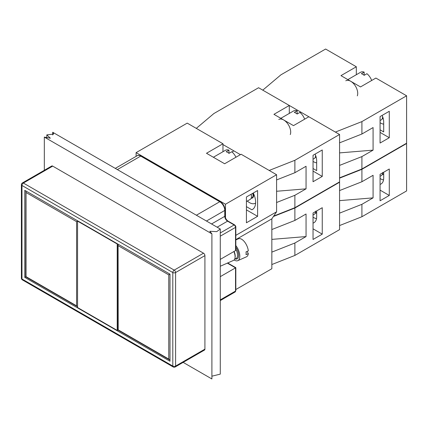 <?xml version="1.0" encoding="UTF-8"?>
<svg xmlns="http://www.w3.org/2000/svg" width="428" height="428" viewBox="0 0 428 428"><rect width="100%" height="100%" fill="white"/><g stroke="black" fill="none" stroke-linecap="round" stroke-linejoin="round"><path stroke-width="0.64" d="M235.823 267.682L235.534 267.848L235.534 291.067A0.99 0.572 0 0 0 235.823 290.666L235.823 267.682L227.675 262.974M196.399 215.22L219.751 201.732A0.99 0.572 -60 0 1 220.243 201.684L141.208 156.054A0.99 0.572 120 0 0 140.71 156.102L219.751 201.732A7.11 4.103 60 0 1 224.78 210.442L224.78 216.327A3.948 2.279 -120 0 0 227.573 221.164L234.137 224.957A1.974 1.14 60 0 1 235.534 227.375A0.99 0.572 0 0 0 235.823 226.968L235.823 249.952L235.534 250.594L220.276 259.4M220.276 276.654L235.534 267.848L227.348 263.124M246.977 251.477A25.53 14.739 180 0 1 248.326 253.654L246.025 254.671A9.876 4.906 -113.9 0 0 246.025 251.899L248.326 250.883A9.876 4.906 66.1 0 0 244.377 241.686A9.876 4.906 66.1 0 0 238.401 238.781L235.823 239.926M234.137 259.935A9.876 4.906 -113.9 0 0 237.791 260.657A9.876 4.906 -113.9 0 0 239.803 256.147A9.876 4.906 -113.9 0 0 235.823 245.565M248.326 253.654A9.876 4.906 66.1 0 1 246.4 256.837L237.791 260.657M220.276 266.253L233.479 260.406A7.902 3.927 -113.9 0 0 234.961 258.191L235.1 257.512A7.206 3.585 -113.9 0 0 234.079 251.434M234.961 258.191A7.902 3.927 -113.9 0 0 233.859 251.562M271.839 239.386L306.052 236.566L294.881 243.013L271.839 252.119M271.839 229.542L294.881 220.441L306.052 213.989L306.052 236.566M294.881 243.013L294.881 255.43L339.57 229.633L339.57 182.226L339.292 182.061M273.422 216.498L294.881 208.024L339.57 182.226M294.881 208.024L294.881 220.441M313.039 213.021L322.252 207.703L322.252 234.148L313.039 239.466L313.039 213.021M271.839 264.536L294.881 255.43M322.252 234.148L313.039 228.825M313.039 223.1A13.033 7.527 -120 0 0 313.97 222.699A13.033 7.527 -120 0 0 316.666 216.734L316.666 210.929M313.039 217.194A11.85 6.843 -120 0 0 316.506 218.617M315.548 211.17L315.548 211.571A5.922 3.419 -120 0 1 314.323 214.284L313.039 215.027M339.57 142.834L361.911 134.012L361.911 121.595L335.381 132.075L262.765 90.153L280.918 74.83L325.606 49.033L356.326 66.768L356.326 74.718M361.911 134.012L373.082 127.56L373.082 150.137L339.57 152.898M373.082 150.137L361.911 156.584L339.57 165.411M389.282 137.72L380.069 143.043L380.069 116.593L389.282 111.275L389.282 137.72L380.069 132.396M380.069 129.818L383.697 131.915L383.697 122.237A13.033 7.527 -120 0 0 382.134 115.405M361.911 156.584L361.911 169.001L406.6 143.203L406.6 95.792L375.88 78.057L360.515 86.927L340.966 75.638L356.326 66.768M406.6 95.792L361.911 121.595M361.911 169.001L339.57 177.829M371.675 80.48A9.876 5.703 -120 0 0 366.94 73.707L364.148 75.317A9.876 5.703 -120 0 0 362.751 74.349A9.876 5.703 -120 0 0 361.355 73.707L364.148 72.091L364.148 75.317M364.148 72.091A9.876 5.703 -120 0 0 360.606 72.246L347.852 79.613M357.31 95.872A9.876 5.703 -120 0 0 350.741 81.283A9.876 5.703 -120 0 0 345.803 80.79M382.579 116.871A5.43 3.135 -120 0 0 382.579 116.678A5.43 3.135 -120 0 0 382.579 116.507M380.069 122.702A11.85 6.843 -120 0 0 383.697 124.147M380.069 120.536L381.353 119.792A5.922 3.419 -120 0 0 382.579 117.079A5.922 3.419 -120 0 0 382.541 116.416M196.302 128.373L213.888 113.532L258.576 87.729L289.296 105.47L289.296 113.415M276.59 179.937L294.881 172.709L306.052 166.262L306.052 188.834L276.59 191.268M306.052 188.834L294.881 195.286L276.59 202.514M240.418 154.647L222.967 144.573M294.881 172.709L294.881 160.291L269.18 170.446M322.252 176.416L313.039 181.739L313.039 155.294L322.252 149.971L322.252 176.416L313.039 171.098M313.039 168.52L316.666 170.612L316.666 160.939A13.033 7.527 -120 0 0 315.104 154.101M294.881 195.286L294.881 207.703L339.57 181.9L339.57 134.494L308.845 116.758L293.485 125.623L273.936 114.34L289.296 105.47M339.57 134.494L294.881 160.291M294.881 207.703L273.722 216.06M304.645 119.182A9.876 5.703 -120 0 0 299.91 112.404L297.118 114.019A9.876 5.703 -120 0 0 295.721 113.046A9.876 5.703 -120 0 0 294.325 112.404L297.118 110.793L297.118 114.019M297.118 110.793A9.876 5.703 -120 0 0 293.576 110.948L280.816 118.31M290.28 134.574A9.876 5.703 -120 0 0 283.71 119.979A9.876 5.703 -120 0 0 278.772 119.492M315.548 155.573A5.43 3.135 -120 0 0 315.548 155.375A5.43 3.135 -120 0 0 315.548 155.209M313.039 161.399A11.85 6.843 -120 0 0 316.666 162.843M313.039 159.232L314.323 158.488A5.922 3.419 -120 0 0 315.548 155.781A5.922 3.419 -120 0 0 315.511 155.118M339.57 200.63L373.082 197.864L361.911 204.316L339.57 213.144M339.57 190.567L361.911 181.739L373.082 175.293L373.082 197.864M361.911 204.316L361.911 216.734L406.6 190.931L406.6 143.524L406.322 143.364M339.57 178.15L361.911 169.322L406.6 143.524M361.911 169.322L361.911 181.739M380.069 174.324L389.282 169.001L389.282 195.446L380.069 200.769L380.069 174.324M339.57 225.556L361.911 216.734M389.282 195.446L380.069 190.128M380.069 184.398A13.033 7.527 -120 0 0 381 183.997A13.033 7.527 -120 0 0 383.697 178.032L383.697 172.227M380.069 178.492A11.85 6.843 -120 0 0 383.536 179.915M380.069 176.325L381.353 175.582A5.922 3.419 -120 0 0 382.579 172.875A5.922 3.419 -120 0 0 382.579 172.869M382.579 172.468L382.579 172.875M220.276 229.007L216.718 231.639L209.79 231.286L211.897 233.843L44.319 137.094L50.333 138.207L46.812 134.868L53.655 134.082L52.703 132.257L220.276 229.007L220.276 374.131L211.897 376.185M183.152 362.372L211.897 378.967L211.897 233.843M44.319 170.285L44.319 137.094M52.703 134.954L52.703 132.257M76.58 305.843L26.028 276.654L26.028 192.482L76.58 221.667L76.58 305.843L77.559 306.694M76.58 221.667L77.559 221.105L117.219 244.003L117.219 330.432L77.559 307.534L77.559 221.105L77.837 220.944M26.028 276.654L25.739 276.825L25.91 190.963M26.028 192.482L25.739 191.509M118.198 245.693L168.75 274.883L168.75 359.055L118.198 329.865L118.08 244.174M118.198 329.865L117.219 330.432M168.75 274.883L170.002 274.155L170.002 361.232L24.77 277.381L24.77 190.305L170.002 274.155M168.75 359.055L170.002 359.911M117.497 243.842L117.219 244.003M204.916 349.136A1.974 1.14 60 0 1 204.509 350.04L175.18 366.973A1.974 1.14 -120 0 0 175.592 366.068L175.592 272.54A1.974 1.14 180 0 1 172.8 272.54A1.974 1.14 -60 0 1 174.196 270.122L23.374 183.05A1.974 1.14 120 0 0 21.978 185.468L172.8 272.54L172.8 366.068A1.974 1.14 0 0 0 175.592 366.068L204.916 349.136L204.916 255.612L175.592 272.54A1.974 1.14 -120 0 0 174.196 270.122L203.519 253.194A1.974 1.14 60 0 1 204.916 255.612M24.77 277.381L25.739 276.825L77.281 306.576M52.703 166.118L23.374 183.05A1.974 1.14 -120 0 0 22.39 182.954L51.713 166.021A1.974 1.14 60 0 1 52.703 166.118L203.519 253.194M246.426 222.779L246.426 196.976L257.597 190.53L257.597 216.327L246.426 222.779M257.597 216.327L246.426 209.881M246.426 206.654L251.862 209.79A15.799 9.122 -120 0 0 252.37 209.533A15.799 9.122 -120 0 0 253.285 193.017M252.846 209.217L251.862 209.79M235.823 289.531L271.839 268.736L271.839 218.847L276.59 211.812L276.59 174.726L241.119 154.246L224.641 163.758L206.489 153.278L222.967 143.765L222.967 151.715M222.967 143.765L187.213 123.125L136.104 152.636L225.476 204.236L276.59 174.726M235.823 239.643L271.839 218.847M235.823 235.352L276.59 211.812M225.476 204.236L225.476 217.873M136.104 156.359L136.104 152.636M235.951 157.231A9.876 5.703 -120 0 0 231.762 151.747L228.969 153.363A9.876 5.703 -120 0 0 227.573 152.395A9.876 5.703 -120 0 0 226.177 151.747L228.969 150.137L228.969 153.363M228.969 150.137A9.876 5.703 -120 0 0 225.428 150.292L213.369 157.253M251.45 196.447A5.43 3.135 -120 0 0 251.45 196.254A5.43 3.135 -120 0 0 251.124 194.264M247.331 201.042A11.85 6.843 -120 0 0 255.618 203.086M246.426 201.561L250.225 199.368A5.922 3.419 -120 0 0 251.45 196.655A5.922 3.419 -120 0 0 251.038 194.317M251.45 196.254L251.45 196.655M206.451 221.025L224.78 210.442A0.99 0.572 0 0 0 225.069 210.041C224.802 206.483 223.191 203.696 220.243 201.684M115.276 168.381L137.158 155.749A7.11 4.103 60 0 1 140.71 156.102L117.358 169.584M211.55 223.967L224.78 216.327A0.99 0.572 0 0 0 225.069 215.926L225.069 210.041M217.135 227.193L227.573 221.164A0.99 0.572 -60 0 1 228.065 221.116C226.273 219.848 225.272 218.114 225.069 215.926M220.276 232.955L234.137 224.957A0.99 0.572 -60 0 1 234.63 224.903L228.065 221.116M220.276 236.181L235.534 227.375L235.534 250.594M220.276 299.873L235.534 291.067A1.974 1.14 60 0 1 235.122 291.971L235.823 290.666M223.657 298.594A7.11 4.103 60 0 1 223.309 298.835L223.7 298.567M235.133 258.913A7.998 3.975 -113.9 0 0 238.647 255.773A7.998 3.975 -113.9 0 0 235.823 247.218M235.823 249.219A7.206 3.585 66.1 0 1 236.085 258.496L234.667 259.122M316.666 212.122A5.43 3.135 60 0 1 316.03 212.727L315.259 213.171A5.826 3.365 -120 0 0 316.666 212.807M383.119 118.198A5.43 3.135 60 0 1 383.06 118.235L382.29 118.679A5.826 3.365 -120 0 0 383.215 118.567M316.089 156.899A5.43 3.135 60 0 1 316.03 156.937L315.259 157.381A5.826 3.365 -120 0 0 316.185 157.263M383.697 173.426A5.43 3.135 60 0 1 383.06 174.03L382.29 174.474A5.826 3.365 -120 0 0 383.697 174.105M173.206 366.973A1.974 1.14 -60 0 1 172.8 366.068L21.978 278.992A1.974 1.14 120 0 0 22.39 279.896L173.206 366.973A1.974 1.974 0 0 0 175.18 366.973M21.4 278.189A1.974 1.14 0 0 0 21.978 278.992L21.978 185.468A1.974 1.14 180 0 1 21.4 184.661L21.4 278.189A1.974 1.974 0 0 0 22.39 279.896M251.161 198.26A5.826 3.365 -120 0 0 253.617 195.323A5.826 3.365 -120 0 0 253.221 193.055M252.729 193.338A5.43 3.135 60 0 1 253.06 195.323A5.43 3.135 60 0 1 251.931 197.811L251.161 198.255M137.158 155.749C137.618 155.096 138.966 155.198 141.208 156.054M235.823 226.968C235.903 226.455 235.507 225.77 234.63 224.903M220.276 300.584L223.309 298.835M220.276 300.542L235.122 291.971M300.921 112.179L300.162 112.618M382.579 116.678L382.579 117.079M233.891 150.881L232.013 151.961M315.548 155.375L315.548 155.781M46.812 134.868L46.812 137.837M169.445 359.793L117.903 330.036L117.903 244.72M22.39 182.954A1.974 1.974 0 0 0 21.4 184.661"/></g></svg>
